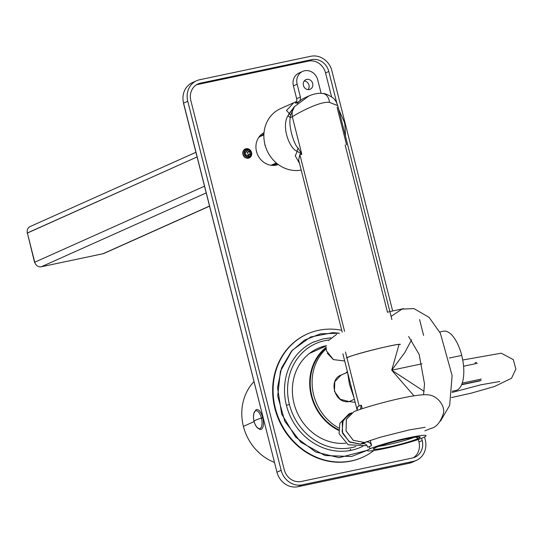 <?xml version="1.0" encoding="UTF-8"?>
<svg xmlns="http://www.w3.org/2000/svg" width="543" height="543" viewBox="0 0 543 543"><rect width="100%" height="100%" fill="white"/><g stroke="black" fill="none" stroke-linecap="round" stroke-linejoin="round"><path stroke-width="0.81" d="M391.72 370.204L399.051 344.479L391.72 370.204L404.868 352.482L411.621 339.755L404.868 352.482L391.72 370.204L421.965 363.817L391.72 370.204L424.11 391.367L391.72 370.204L413.983 395.84M452.21 391.245L455.903 390.465A30.286 12.991 -101.9 0 0 461.726 355.421L449.326 358.041L461.726 355.421A30.286 12.991 78.1 0 0 443.393 331.203A30.286 12.991 78.1 0 1 461.726 355.421A30.286 12.991 -101.9 0 1 455.896 390.465M419.583 319.562L423.601 335.438L419.583 319.562M403.673 308.641L389.867 311.56L403.673 308.641M337.753 105.613L329.458 102.396C320.044 100.849 296.2 113.976 292.338 116.833L301.827 154.334L299.845 154.538L344.581 331.345L299.845 154.538L298.636 159.934L299.845 154.538L301.827 154.334L292.338 116.833A4.656 0.387 165.8 0 1 290.322 117.492A4.656 0.95 -151.9 0 1 288.041 115.598C280.969 126.682 289.826 149.277 297.197 151.259L301.827 154.334L298.114 148.076A4.656 1.548 121.1 0 0 297.197 151.259L301.827 154.334L298.114 148.076A4.656 1.548 121.1 0 0 297.197 151.259L295.283 155.895L299.478 163.267L295.283 155.895L297.197 151.259C289.826 149.277 280.969 126.682 288.041 115.598L289.263 113.412L286.48 110.514L293.763 102.729L296.539 101.48M389.012 311.736L387.485 312.32L345.144 144.974M344.221 131.168L339.952 114.288L344.221 131.168M346.577 144.866L337.094 107.385M391.897 319.589L337.753 105.593L329.458 102.396A11.647 7.907 -82.2 0 0 323.112 93.566C319.196 92.826 314.499 93.606 309.015 95.894L294.537 106.543L288.041 115.598A4.656 0.95 -151.9 0 0 290.322 117.492C288.109 126.044 294.462 145.694 298.114 148.076C294.462 145.694 288.109 126.044 290.322 117.492A4.656 0.387 165.8 0 0 292.338 116.833C291.781 111.865 292.514 108.437 294.537 106.543L290.641 115.102A4.656 1.208 -147.3 0 1 289.263 113.412L286.48 110.514L293.763 102.729L280.446 108.688A32.614 29.336 65.9 0 0 265.744 147.241A32.614 29.336 65.9 0 0 301.202 170.074A32.614 29.336 65.9 0 1 265.737 147.207A32.614 29.336 65.9 0 1 280.507 108.661M292.338 116.833C291.781 111.865 292.514 108.437 294.537 106.543L290.641 115.102A4.656 1.208 -147.3 0 1 289.263 113.412L294.537 106.543L309.015 95.894L305.533 97.455A32.614 29.336 65.9 0 0 299.078 101.555L295.365 103.218L299.078 101.555A4.656 4.188 -114.1 0 0 300.374 97.014A4.656 4.188 -114.1 0 1 299.458 101.181M290.641 115.102L290.322 117.492L290.641 115.102M298.65 159.988L342.212 332.16M369.959 448.783A30.286 2.525 165.8 0 0 367.367 450.554A30.286 2.525 165.8 0 0 390.851 447.16A30.286 2.525 165.8 0 0 423.492 437.475A30.286 2.525 -14.2 0 0 426.085 435.696A30.286 2.525 -14.2 0 0 402.601 439.097A30.286 2.525 -14.2 0 0 369.959 448.783L369.389 446.529A30.286 2.525 -14.2 0 1 371.568 445.627C370.631 442.959 368.867 441.751 366.267 442.009C368.867 441.751 370.631 442.959 371.568 445.627L370.238 440.38L371.568 445.627A30.286 2.525 -14.2 0 0 369.389 446.529A30.286 2.525 -14.2 0 0 367.849 447.296A30.286 2.525 -14.2 0 1 369.389 446.529L369.959 448.783A30.286 2.525 165.8 0 0 384.648 448.538A30.286 2.525 165.8 0 0 423.492 437.475A30.286 2.525 -14.2 0 0 408.804 437.719A30.286 2.525 -14.2 0 0 369.959 448.783M357.599 406.782A30.286 2.525 165.8 0 1 359.14 406.021L345.47 352.007L359.14 406.021A30.286 2.525 165.8 0 1 361.319 405.119L360.389 409.279L361.319 405.119L362.215 408.669L361.319 405.119A30.286 2.525 165.8 0 0 359.14 406.021A30.286 2.525 165.8 0 0 357.599 406.782L357.05 410.454M354.016 411.601L346.353 419.339L346.061 430.959L353.262 440.319L364.19 442.443L366.267 442.009A34.942 2.919 -14.2 0 0 362.554 443.672L360.477 444.113A37.27 3.109 -14.2 0 1 364.19 442.443A37.27 3.109 -14.2 0 0 360.477 444.113L349.868 442.185L342.606 433.355L342.253 422.04L349.013 413.861L351.715 412.795L343.122 419.943L342.11 431.841L349.217 441.771L360.477 444.113L362.554 443.672C365.154 443.414 366.919 444.622 367.849 447.296C366.919 444.622 365.154 443.414 362.554 443.672A34.942 2.919 -14.2 0 1 366.267 442.009L364.19 442.443L353.221 440.298L346.034 430.864L346.407 419.203L354.016 411.601C368.147 405.981 413.82 393.485 427.836 394.822C437.583 395.297 445.531 406.476 443.366 413.522C440.414 422.366 436.273 427.327 430.952 428.413L424.857 430.85M418.144 438.608A24.225 2.023 -14.2 0 1 387.064 447.459A24.225 2.023 -14.2 0 1 375.315 447.649A24.225 2.023 -14.2 0 1 406.388 438.798A24.225 2.023 -14.2 0 1 418.144 438.608L416.026 437.149L418.144 438.608A24.225 2.023 -14.2 0 1 391.069 446.577A24.225 2.023 -14.2 0 1 373.279 448.885A24.225 2.023 -14.2 0 1 375.315 447.649A24.225 2.023 -14.2 0 1 400.456 440.135A24.225 2.023 -14.2 0 1 420.092 437.04A24.225 2.023 -14.2 0 1 418.144 438.608M413.983 437.427A21.896 1.826 -14.2 0 1 378.831 446.319A21.896 1.826 -14.2 0 0 413.983 437.427M347.377 371.568L345.545 373.129L347.377 371.568M354.097 398.114L349.42 384.186L347.568 372.315L349.42 384.186L354.097 398.114M347.547 372.233L341.004 375.165L334.773 381.736L334.461 391.354L340.203 399.275L349.19 401.576L354.382 399.248L349.19 401.576L355.163 402.329L349.19 401.576L354.382 399.248L349.19 401.576C334.149 404.392 327.531 378.227 342.375 374.65M338.676 427.959A48.341 43.481 -114.1 0 1 326.214 348.749A48.341 43.481 -114.1 0 0 338.676 427.959M338.581 429.723A48.341 43.481 -114.1 0 1 326.194 348.009A48.341 43.481 -114.1 0 0 338.581 429.723M329.458 102.396A11.647 7.907 -82.2 0 0 323.112 93.566C325.006 93.342 328.277 94.787 332.934 97.903C334.821 99.213 336.422 101.779 337.753 105.593M302.661 71.411L298.949 73.074A11.647 10.48 -114.1 0 0 293.417 85.875L296.654 98.683A4.656 4.188 65.9 0 1 295.365 103.218A4.656 4.188 65.9 0 0 296.654 98.683L300.374 97.014L297.13 84.213A11.647 10.48 -114.1 0 1 304.575 70.787A11.647 10.48 -114.1 0 1 317.723 79.862L320.961 92.67A4.656 4.188 -114.1 0 0 321.198 93.389A4.656 4.188 -114.1 0 1 320.961 92.67L317.723 79.862A11.647 10.48 -114.1 0 0 302.661 71.411A11.647 10.48 -114.1 0 0 297.13 84.213L293.417 85.875L296.654 98.683L300.374 97.014L297.13 84.213L293.417 85.875A11.647 10.48 -114.1 0 1 300.897 72.443M304.25 80.982A5.24 4.717 -114.1 0 1 308.628 84.199A5.24 4.717 -114.1 0 1 308.112 89.609A5.24 4.717 -114.1 0 0 308.628 84.199A5.24 4.717 -114.1 0 0 304.25 80.982M309.32 89.527A5.24 4.717 -114.1 0 1 303.551 85.923A5.24 4.717 -114.1 0 1 305.892 79.678A5.24 4.717 -114.1 0 1 306.761 79.4A5.24 4.717 -114.1 0 1 312.673 83.486A5.24 4.717 -114.1 0 1 309.32 89.527A5.24 4.717 -114.1 0 1 303.408 85.441A5.24 4.717 -114.1 0 1 306.761 79.4A5.24 4.717 -114.1 0 1 312.53 83.004A5.24 4.717 -114.1 0 1 310.182 89.242A5.24 4.717 -114.1 0 1 309.32 89.527M305.112 80.133L306.761 79.4M305.587 97.428A32.614 29.336 65.9 0 0 297.075 103.455M406.252 438.866A23.878 1.996 -14.2 0 1 419.875 437.271A23.878 1.996 -14.2 0 1 387.207 447.391A23.878 1.996 -14.2 0 1 373.577 448.986A23.878 1.996 -14.2 0 1 406.252 438.866L406.252 438.866M276.306 162.941L271.093 165.276L276.306 162.941M264.835 145.225L265.269 145.721L264.977 144.655L264.835 145.225M326.207 347.255A48.924 44.003 65.9 0 0 338.594 430.341A48.924 44.003 65.9 0 1 326.207 347.255M244.642 149.345A4.894 4.398 -114.1 0 1 245.158 149.271A4.894 4.398 -114.1 0 0 244.642 149.345L246.04 148.721A4.894 4.398 -114.1 0 1 251.558 152.535A4.894 4.398 -114.1 0 1 248.429 158.176A4.894 4.398 -114.1 0 1 242.911 154.361A4.894 4.398 -114.1 0 1 246.04 148.721A4.894 4.398 -114.1 0 1 251.423 152.088A4.894 4.398 -114.1 0 1 249.237 157.911A4.894 4.398 -114.1 0 1 248.429 158.176A4.894 4.398 -114.1 0 1 243.047 154.809A4.894 4.398 -114.1 0 1 245.232 148.986A4.894 4.398 -114.1 0 1 246.04 148.721L244.642 149.345A4.894 4.398 -114.1 0 0 244.567 149.366M248.965 157.775A4.894 4.398 -114.1 0 1 248.504 158.162A4.894 4.398 -114.1 0 0 248.965 157.775M409.089 463.26A1.167 0.502 -101.9 0 0 409.137 463.254A1.167 0.502 -101.9 0 0 409.178 463.24L297.992 486.711A18.638 16.765 -114.1 0 1 276.964 472.186L183.568 103.102A18.638 16.765 -114.1 0 1 192.426 82.611A18.638 16.765 -114.1 0 1 192.473 82.59M412.286 462.222A18.638 16.765 -114.1 0 1 412.239 462.242A18.638 16.765 -114.1 0 1 409.178 463.24L413.359 461.367A18.638 16.765 65.9 0 0 416.427 460.369A18.638 16.765 65.9 0 0 425.278 439.884L424.538 436.979L425.278 439.884A18.638 16.765 65.9 0 1 413.359 461.367L302.173 484.845L297.992 486.711L302.173 484.845A18.638 16.765 65.9 0 1 281.145 470.313L187.749 101.229L183.568 103.102L187.749 101.229A18.638 16.765 65.9 0 1 196.607 80.744L192.426 82.617A18.638 16.765 -114.1 0 0 183.568 103.102L276.964 472.186L281.145 470.313A18.638 16.765 65.9 0 0 302.173 484.845L413.359 461.367L409.178 463.24L297.992 486.711A18.638 16.765 -114.1 0 1 276.964 472.186L183.473 103.17M297.951 486.732A1.167 0.502 -101.9 0 0 297.992 486.711A1.167 0.502 -101.9 0 1 297.951 486.725L409.137 463.254A1.167 0.502 -101.9 0 0 409.178 463.24A18.638 16.765 -114.1 0 0 412.246 462.242L412.293 462.222M276.849 472.2L281.145 470.313L187.749 101.229A18.638 16.765 65.9 0 1 199.668 79.746A18.638 16.765 65.9 0 0 196.607 80.744M199.668 79.746L310.854 56.268A18.638 16.765 65.9 0 1 331.882 70.8L392.657 310.969L331.882 70.8A18.638 16.765 65.9 0 0 310.854 56.268L199.668 79.746M418.938 441.995L422.189 440.536A15.143 13.623 65.9 0 1 414.995 457.179A15.143 13.623 65.9 0 1 412.504 457.993L301.317 481.465A15.143 13.623 65.9 0 1 284.233 469.661L190.837 100.577A15.143 13.623 65.9 0 1 198.032 83.934A15.143 13.623 65.9 0 1 200.523 83.12L311.709 59.649A15.143 13.623 65.9 0 1 328.793 71.452L336.735 102.817L328.793 71.452A15.143 13.623 65.9 0 0 311.709 59.649L200.523 83.12A15.143 13.623 65.9 0 0 190.837 100.577L284.233 469.661A15.143 13.623 65.9 0 0 301.317 481.465L412.504 457.993A15.143 13.623 65.9 0 0 422.189 440.536L421.612 438.262L422.189 440.536L418.938 441.995L418.3 439.477L418.938 441.995A15.143 13.623 65.9 0 1 413.311 457.79M197.272 84.579L308.458 61.101A15.143 13.623 65.9 0 1 325.542 72.905L331.603 96.851L325.542 72.905L328.793 71.452L325.542 72.905A15.143 13.623 65.9 0 0 308.458 61.101L311.709 59.649L308.458 61.101L197.272 84.579L200.523 83.12L197.272 84.579A15.143 13.623 65.9 0 0 196.464 84.776M264.02 132.662A17.471 15.713 65.9 0 0 257.144 153.547A17.471 15.713 65.9 0 0 276.211 165.113A17.471 15.713 65.9 0 0 278.281 164.509A17.471 15.713 65.9 0 1 276.211 165.113A17.471 15.713 65.9 0 1 257.144 153.547A17.471 15.713 65.9 0 1 264.02 132.662M362.663 457.24A67.556 60.768 65.9 0 1 275.335 408.193L274.873 408.397A67.556 60.768 65.9 0 0 362.425 457.342A67.556 60.768 65.9 0 1 362.195 457.45L362.663 457.24A67.556 60.768 65.9 0 0 373.883 450.507A67.556 60.768 65.9 0 1 275.335 408.193A67.556 60.768 -114.1 0 1 307.433 333.925A67.556 60.768 -114.1 0 1 341.737 330.273A67.556 60.768 -114.1 0 0 275.335 408.193L274.873 408.397A67.556 60.768 -114.1 0 1 306.978 334.128M362.195 457.45A67.556 60.768 65.9 0 1 274.873 408.397A67.556 60.768 -114.1 0 1 306.971 334.135A67.556 60.768 -114.1 0 1 307.202 334.033M361.848 446.746A57.66 51.863 -114.1 0 1 360.939 447.167A57.66 51.863 -114.1 0 1 286.412 405.302A57.66 51.863 -114.1 0 1 313.806 341.92A57.66 51.863 -114.1 0 1 314.465 341.635A57.66 51.863 -114.1 0 0 313.806 341.92A57.66 51.863 -114.1 0 0 286.412 405.302L289.399 404.454A55.325 49.766 -114.1 0 1 328.848 340.006A55.325 49.766 -114.1 0 0 289.399 404.454L286.412 405.302A57.66 51.863 -114.1 0 0 360.939 447.167A57.66 51.863 -114.1 0 0 361.848 446.746M355.835 446.536A55.325 49.766 -114.1 0 1 289.399 404.454A55.325 49.766 -114.1 0 0 355.835 446.536M317.831 348.416A50.085 45.049 -114.1 0 0 294.028 403.476A50.085 45.049 65.9 0 0 345.592 443.251A50.085 45.049 65.9 0 1 294.028 403.476A50.085 45.049 -114.1 0 1 326.391 345.674A50.085 45.049 -114.1 0 0 317.831 348.416L317.363 348.626M317.594 348.525A50.085 45.049 -114.1 0 1 326.37 345.796A50.085 45.049 -114.1 0 0 317.594 348.525M195.908 152.305L30.143 226.546A5.824 5.24 65.9 0 0 30.116 226.553A5.824 5.24 65.9 0 0 27.347 232.954L34.752 262.215A5.824 5.24 65.9 0 0 41.322 266.756L206.184 192.921L41.322 266.756L103.095 253.71L209.503 206.055L103.095 253.71A2.328 0.998 78.1 0 1 103.007 253.744A2.328 0.998 78.1 0 0 103.095 253.71A5.824 5.24 65.9 0 0 104.052 253.398L104.073 253.391M30.116 226.553A5.824 5.24 65.9 0 0 27.347 232.954L34.752 262.215L204.48 186.201L34.752 262.215A5.824 5.24 65.9 0 0 41.322 266.756A2.328 0.998 78.1 0 1 41.234 266.783A2.328 0.998 78.1 0 1 41.125 266.789A2.328 0.998 78.1 0 0 41.234 266.783L103.007 253.744M41.234 266.783A2.328 0.998 78.1 0 0 41.322 266.756L103.095 253.71A5.824 5.24 65.9 0 0 104.052 253.398L209.53 206.164M262.955 134.392A16.31 14.668 -114.1 0 1 263.918 134.006A16.31 14.668 -114.1 0 0 262.955 134.392L262.893 134.42M259.534 136.639A16.31 14.668 -114.1 0 1 260.036 136.592M34.542 262.31L27.347 232.954L197.082 156.947L27.164 233.137M276.285 164.156A16.31 14.668 -114.1 0 0 277.215 163.694A16.31 14.668 -114.1 0 1 276.285 164.156A16.31 14.668 -114.1 0 1 271.344 165.31A16.31 14.668 -114.1 0 0 276.285 164.156L276.265 164.162M272.335 165.215A16.31 14.668 65.9 0 0 272.701 164.868A16.31 14.668 65.9 0 1 272.335 165.215M246.841 149.868A3.496 3.143 -114.1 0 1 250.785 152.59A3.496 3.143 -114.1 0 1 248.551 156.615L248.375 157.952A4.656 4.188 65.9 0 1 243.115 154.321A4.656 4.188 65.9 0 1 246.094 148.952A4.656 4.188 -114.1 0 1 251.355 152.583A4.656 4.188 -114.1 0 1 248.375 157.952L248.551 156.615A3.496 3.143 65.9 0 1 244.608 153.893A3.496 3.143 65.9 0 1 246.841 149.868A3.496 3.143 65.9 0 0 244.608 153.893A3.496 3.143 65.9 0 0 248.551 156.615A3.496 3.143 -114.1 0 0 250.785 152.59A3.496 3.143 -114.1 0 0 246.841 149.868L246.094 148.952A4.656 4.188 -114.1 0 1 251.226 152.155A4.656 4.188 -114.1 0 1 249.135 157.701A4.656 4.188 -114.1 0 1 248.375 157.952A4.656 4.188 65.9 0 1 243.244 154.748A4.656 4.188 65.9 0 1 245.327 149.196A4.656 4.188 65.9 0 1 246.094 148.952L246.841 149.868M250.085 154.103L249.427 151.511L247.038 150.642L245.307 152.379L245.965 154.979L248.355 155.841L250.085 154.103L249.427 151.511L247.038 150.642L245.307 152.379L245.965 154.979L248.355 155.841L250.085 154.103L248.226 154.938L247.567 152.339L245.938 151.748L247.567 152.339L249.427 151.511L247.567 152.339L248.226 154.938L247.601 155.569L250.085 154.103M248.497 157.015A3.842 3.455 -114.1 0 1 244.269 154.375A3.842 3.455 -114.1 0 1 245.986 149.793A3.842 3.455 -114.1 0 1 246.617 149.59A3.842 3.455 -114.1 0 1 250.852 152.237A3.842 3.455 -114.1 0 1 249.128 156.812A3.842 3.455 -114.1 0 1 248.497 157.015M262.758 417.723L261.848 418.13L262.758 417.723M254.131 421.585L243.407 426.391A48.924 44.003 -114.1 0 1 253.941 381.648A48.924 44.003 -114.1 0 0 243.407 426.391A48.924 44.003 -114.1 0 0 274.364 462.371A48.924 44.003 -114.1 0 1 243.407 426.391L254.131 421.585M461.598 384.756L480.053 380.867M481.084 380.412L461.706 384.505L481.084 380.412M476.503 362.412L475.016 362.731M477.283 363.328L463.573 366.22L477.283 363.328M462.222 383.1L481.268 379.082L462.222 383.1M254.049 421.273A18.638 1.554 165.8 0 1 255.644 420.18A18.638 1.554 -14.2 0 1 261.421 418.096A9.156 3.93 -101.9 0 0 256.846 410.834A9.156 3.93 -101.9 0 0 253.513 415.571A18.638 18.638 0 0 0 254.049 421.273A18.638 1.554 165.8 0 0 254.11 421.361A9.156 3.93 78.1 0 0 255.556 425.25A9.156 3.93 78.1 0 0 260.81 427.938A9.156 3.93 78.1 0 0 261.421 418.096L262.758 417.716A10.134 4.344 78.1 0 1 259.839 429.404A10.134 4.344 78.1 0 1 259.825 429.398A10.134 4.344 78.1 0 0 260.81 429.445A10.134 4.344 78.1 0 0 262.758 417.716A10.134 4.344 -101.9 0 0 255.753 410.04A10.134 4.344 -101.9 0 0 255.726 410.06A10.134 4.344 -101.9 0 1 256.622 409.612A10.134 4.344 -101.9 0 1 262.758 417.716L261.421 418.096A9.156 3.93 78.1 0 1 260.81 427.938A9.156 3.93 78.1 0 1 255.556 425.25A18.638 18.638 0 0 1 254.049 421.273A18.638 1.554 165.8 0 1 255.644 420.18A18.638 1.554 -14.2 0 1 261.421 418.096A9.156 3.93 -101.9 0 0 256.846 410.834A9.156 3.93 -101.9 0 0 253.513 415.571M350.079 449.862A4.079 1.751 -101.9 0 0 350.649 449.231A4.079 1.751 -101.9 0 1 350.079 449.862M325.237 346.027A4.079 1.751 78.1 0 1 325.203 346.386A4.079 1.751 78.1 0 0 325.237 346.027M439.701 331.983L443.393 331.203M391.089 316.393L401.969 309.116L413.929 308.587L429.113 317.37L440.38 333.273L452.109 375.539L449.652 405.404L440.502 421.063M408.614 336.477L419.142 354.409L424.524 383.955L423.554 394.72M338.737 109.482L344.35 122.1L344.927 124.605L345.511 136.273M346.488 358.034C347.703 355.889 397.707 343.149 400.449 344.377C397.469 343.522 354.043 353.921 347.079 357.749M327.286 353.167L333.348 359.595L344.71 361M357.172 410.257L342.877 353.785M349.013 413.861L339.837 423.37L339.063 433.66L348.124 444.737L366.138 445.708M365.358 442.199L379.815 437.359L409.246 429.927L425.115 427.3M333.47 359.656L326.547 350.954L326.214 348.715M328.488 340.509L336.66 334.339M276.543 163.144L271.839 165.255M263.884 134.868L259.181 136.979M309.49 353.425L326.357 345.877M416.427 460.369L412.246 462.242M307.433 333.925L306.971 334.135M363.118 446.122L360.253 447.466M313.019 342.287L323.248 338.839L330.857 337.841M320.465 333.823L339.409 333.205L332.798 332.662L310.562 336.999L292.243 350.283L280.412 371.242L277.704 396.071L284.844 421.388L300.802 442.192L324.986 455.529L351.491 456.514L367.306 450.31L339.158 457.674L315.653 452.014L295.541 437.013L281.674 414.037L277.534 387.675L281.532 368.018L291.401 351.246L304.535 340.101L320.465 333.823M271.133 165.282L274.222 164.875M258.685 137.488L263.918 134.006M499.77 381.498L480.813 384.817L452.109 392.44M451.457 397.585L471.229 393.146L494.456 386.528L511.54 378.261L515.85 369.104L513.332 359.622L501.209 353.194L462.724 360.016M253.486 416.732L253.846 413.352L255.78 410.019M256.303 409.666L256.656 409.483M255.061 424.198L256.758 427.151L259.859 429.411"/></g></svg>
